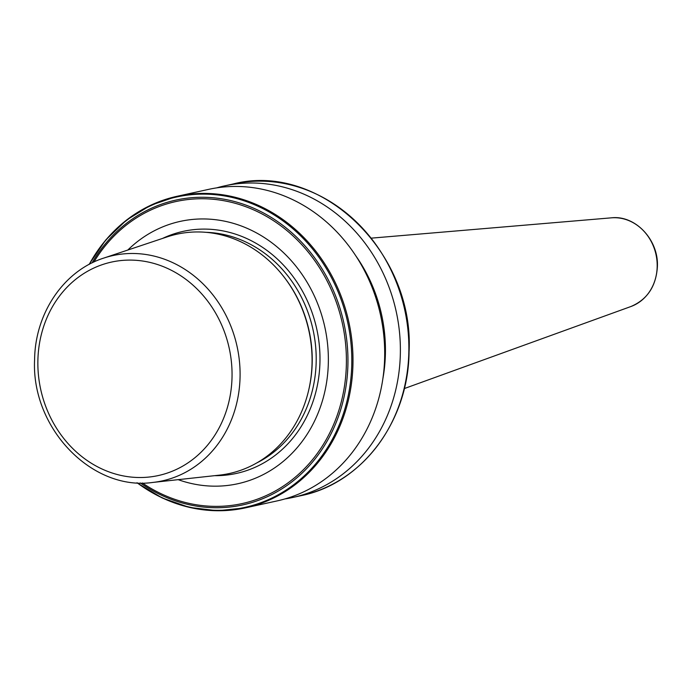 <?xml version="1.0" encoding="UTF-8"?>
<svg xmlns="http://www.w3.org/2000/svg" width="692" height="692" viewBox="0 0 692 692"><rect width="100%" height="100%" fill="white"/><g stroke="black" fill="none" stroke-linecap="round" stroke-linejoin="round"><path stroke-width="1.04" d="M152.828 482.436L219.39 475.144A122.501 108.168 -102.4 0 0 308.485 391.015L308.675 390.21A120.962 106.802 -102.4 0 0 312.196 362.824A120.962 106.802 -102.4 0 0 283.781 276.67L283.27 276.022A122.501 108.168 -102.4 0 0 167.144 236.889L103.636 258.125C63.742 270.823 35.084 313.312 34.6 359.641C31.053 427.743 91.638 491.285 152.828 482.436A115.339 101.836 -102.4 0 0 240.063 377.114A115.339 101.836 -102.4 0 0 103.636 258.125M178.173 479.66A134.3 118.583 -102.4 0 0 328.328 362.911A134.3 118.583 -102.4 0 0 258.107 233.801A134.3 118.583 -102.4 0 0 127.812 250.037M137.146 482.808A159.489 140.822 -102.4 0 0 245.426 507.859L277.137 500.904A159.489 140.822 -102.4 0 0 384.657 357.401A159.489 140.822 -102.4 0 0 208.811 189.331L177.1 196.286A159.489 140.822 -102.4 0 0 89.242 264.344M382.884 378.628A146.531 129.378 -102.4 0 0 385.401 353.716A146.531 129.378 -102.4 0 0 356.017 256.135M284.922 498.932A159.489 140.822 -102.4 0 0 292.82 497.462A159.489 140.822 -102.4 0 0 400.339 353.967A159.489 140.822 -102.4 0 0 224.493 185.888A159.489 140.822 -102.4 0 0 216.708 187.861M308.485 391.015A122.501 108.168 -102.4 0 0 312.049 363.274A122.501 108.168 -102.4 0 0 283.27 276.022M657.184 266.705A45.715 40.361 -102.4 0 0 611.417 217.833C635.412 214.978 658.767 239.951 657.4 266.584C656.154 286.254 647.314 299.567 630.87 306.539A45.715 40.361 -102.4 0 0 657.184 266.705M256.715 462.965A120.962 106.802 -102.4 0 0 316.175 361.951A120.962 106.802 -102.4 0 0 206.138 232.33M214.572 475.672A123.929 109.422 -102.4 0 0 319.955 361.925A123.929 109.422 -102.4 0 0 162.551 238.429M140.303 482.947A156.029 137.769 -102.4 0 0 347.912 364.528A156.029 137.769 -102.4 0 0 249.509 206.484A156.029 137.769 -102.4 0 0 92.045 262.899M142.362 482.981A154.601 136.506 -102.4 0 0 346.363 364.476A154.601 136.506 -102.4 0 0 249.795 208.257A154.601 136.506 -102.4 0 0 93.904 262.008M137.232 482.817A158.892 140.294 -102.4 0 0 351.77 364.459A158.892 140.294 -102.4 0 0 249.821 202.843A158.892 140.294 -102.4 0 0 89.32 264.301M136.904 482.8L162.213 497.972L189.452 507.418L217.565 510.757L245.426 507.859A159.489 140.822 -102.4 0 0 352.955 364.355A159.489 140.822 -102.4 0 0 177.1 196.286L150.579 205.316L126.446 220.108L105.66 240.089L89.026 264.456M232.988 184.029C319.938 161.227 414.62 251.784 409.058 351.994C408.505 421.385 362.046 483.44 301.314 495.602A159.489 140.822 -102.4 0 0 408.834 352.107A159.489 140.822 -102.4 0 0 232.988 184.029L224.493 185.888M232.028 377.227A109.267 96.473 -102.4 0 0 137.414 260.417A109.267 96.473 -102.4 0 0 37.887 360.385A109.267 96.473 -102.4 0 0 132.501 477.195A109.267 96.473 -102.4 0 0 232.028 377.227M611.417 217.833L371.319 238.143M301.314 495.602L292.82 497.462M630.87 306.539L404.31 388.567"/></g></svg>
